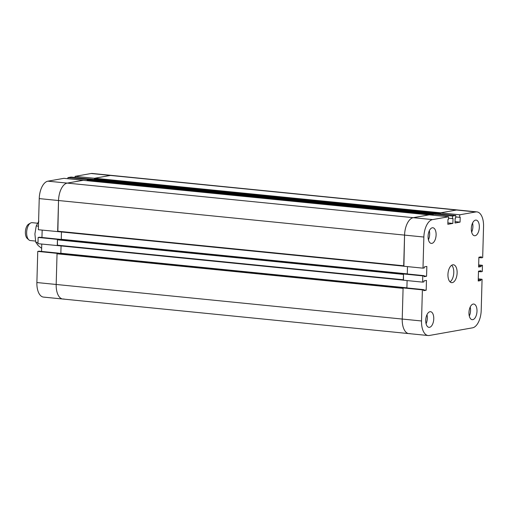 <?xml version="1.0" encoding="UTF-8"?>
<svg xmlns="http://www.w3.org/2000/svg" width="509" height="509" viewBox="0 0 509 509"><rect width="100%" height="100%" fill="white"/><g stroke="black" fill="none" stroke-linecap="round" stroke-linejoin="round"><path stroke-width="0.76" d="M447.945 274.536A8.984 4.53 -84.3 0 1 453.43 264.782A8.984 4.53 -84.3 0 1 457.044 274.173A8.984 4.53 -84.3 0 1 451.642 282.66A8.984 4.53 -84.3 0 1 447.945 274.536M450.032 281.852A8.984 4.53 95.7 0 0 453.704 273.836A8.984 4.53 95.7 0 0 451.693 265.253M472.537 327.828L429.297 335.488A16.097 8.119 -84.3 0 1 428.145 335.533A16.097 8.119 -84.3 0 1 421.522 320.975L422.387 289.85L423.692 289.621L423.66 290.664L426.186 290.213L426.459 280.408L423.933 280.853L423.908 281.897L422.604 282.126L422.782 275.884L424.08 275.655L424.054 276.699L426.574 276.247L426.847 266.442L424.328 266.888L424.296 267.931L422.998 268.16L423.863 237.035A16.097 8.119 -84.3 0 1 432.535 219.608L448.569 216.77L448.499 219.296L447.965 219.392L447.825 224.291L452.876 223.4L453.01 218.495L452.476 218.59L452.546 216.064L455.759 215.492L455.689 218.017L455.154 218.113L455.014 223.018L460.066 222.121L460.206 217.222L459.672 217.318L459.742 214.792L475.769 211.948A16.097 8.119 -84.3 0 1 476.927 211.903A16.097 8.119 -84.3 0 1 483.55 226.46L482.678 257.586L481.38 257.821L481.406 256.778L478.886 257.223L478.613 267.028L481.132 266.582L481.164 265.545L482.462 265.316L482.29 271.551L480.992 271.781L481.018 270.743L478.492 271.189L478.218 280.993L480.744 280.548L480.776 279.511L482.074 279.276L481.202 310.401A16.097 8.119 -84.3 0 1 472.537 327.828M428.075 236.291A7.864 3.964 -84.3 0 1 432.873 227.758A7.864 3.964 -84.3 0 1 436.035 235.972A7.864 3.964 -84.3 0 1 431.308 243.404A7.864 3.964 -84.3 0 1 428.075 236.291M428.419 239.79A7.864 3.964 95.7 0 0 429.329 230.723M468.961 312.571A7.864 3.964 -84.3 0 1 473.758 304.038A7.864 3.964 -84.3 0 1 476.927 312.252A7.864 3.964 -84.3 0 1 472.199 319.684A7.864 3.964 -84.3 0 1 468.961 312.571M469.311 316.07A7.864 3.964 95.7 0 0 470.214 307.003M471.309 228.63A7.864 3.964 -84.3 0 1 476.106 220.098A7.864 3.964 -84.3 0 1 479.268 228.312A7.864 3.964 -84.3 0 1 474.541 235.743A7.864 3.964 -84.3 0 1 471.309 228.63M471.652 232.136A7.864 3.964 95.7 0 0 472.562 223.063M425.728 320.231A7.864 3.964 -84.3 0 1 430.525 311.699A7.864 3.964 -84.3 0 1 433.693 319.913A7.864 3.964 -84.3 0 1 428.966 327.344A7.864 3.964 -84.3 0 1 425.728 320.231M426.078 323.73A7.864 3.964 95.7 0 0 426.981 314.664M422.782 275.884L403.484 273.957L403.313 280.198L422.604 282.126M403.484 273.957L404.782 273.727L424.08 275.655M424.073 275.999L426.574 276.247M478.632 266.334L481.132 266.582M478.657 265.291L481.164 265.545M478.67 264.934L482.462 265.316M478.485 271.532L480.992 271.781M90.258 179.028L87.44 179.512L87.198 180.001L433.235 214.582L433.223 215.237L433.248 214.136L436.467 213.564L455.759 215.492M433.248 214.136L452.546 216.064M452.876 223.4L447.863 222.897M448.531 218.196L452.476 218.59M407.289 273.976L407.499 266.614L407.283 273.976M406.901 287.941L407.105 280.58L406.895 287.941M423.679 289.965L426.186 290.213M455.059 221.625L460.066 222.121M478.874 257.567L481.38 257.821M478.237 280.3L480.744 280.548M478.269 279.256L480.776 279.511M478.275 278.9L482.074 279.276M410.006 333.56A16.097 8.119 -84.3 0 1 408.848 333.605A16.097 8.119 -84.3 0 1 402.225 319.048L403.096 287.922L422.387 289.85M403.096 287.922L404.394 287.693L423.692 289.621M403.898 266.194L404.566 235.107L403.701 266.232L422.998 268.16M83.062 180.307L67.201 183.1A16.097 8.119 95.7 0 0 58.529 200.527L404.566 235.107A16.097 8.119 -84.3 0 1 413.238 217.68L429.272 214.843L448.569 216.77M455.72 216.923L459.672 217.318M94.388 178.723L94.629 178.239L110.434 175.44L94.4 178.277L94.369 179.435L94.388 178.723L440.431 213.309L440.412 213.958L440.444 212.864L459.742 214.792M440.444 212.864L456.471 210.02A16.097 8.119 -84.3 0 1 457.629 209.975A16.097 8.119 95.7 0 0 456.471 210.02L440.673 212.819L94.629 178.239M436.27 213.608L433.477 214.092L87.44 179.512M476.927 211.903L92.288 173.467A16.097 8.119 95.7 0 0 91.136 173.512L110.434 175.44A16.097 8.119 -84.3 0 1 111.586 175.395A16.097 8.119 95.7 0 0 110.434 175.44L475.769 211.948M58.58 239.192L57.428 239.822L57.466 245.573L403.313 280.135L57.466 245.573M57.67 239.332L404.585 273.766M403.51 280.16L403.472 274.402L57.428 239.822M61.252 239.294L61.455 231.97L61.252 239.294L407.295 273.874M87.198 180.001L87.179 180.714L87.211 179.55L67.913 177.622L67.882 178.723M61.067 245.936L60.845 253.418L61.067 245.936M58.185 253.158L57.04 253.787L56.181 284.467A16.097 8.119 95.7 0 0 62.811 299.025A16.097 8.119 95.7 0 0 63.962 298.98M83.228 180.32L67.201 183.1A16.097 8.119 95.7 0 0 58.529 200.527L57.854 231.608L403.701 266.169L57.854 231.608M58.35 253.17L57.053 253.342L56.181 284.467A16.097 8.119 95.7 0 0 62.811 299.025L408.848 333.605A16.097 8.119 -84.3 0 1 402.225 319.048L403.083 288.368L57.04 253.787M57.282 253.297L404.197 287.731M423.863 237.035L404.566 235.107A16.097 8.119 -84.3 0 1 413.238 217.68L429.074 214.881M30.559 223.05L28.727 224.094A7.686 3.881 95.7 0 0 25.45 231.035A7.686 3.881 95.7 0 0 27.289 238.492L28.873 239.879A8.984 4.53 -84.3 0 1 26.729 231.169A8.984 4.53 -84.3 0 1 30.559 223.05A8.984 4.53 -84.3 0 1 32.131 222.675L37.462 223.209M35.528 241.075L30.343 240.553A8.984 4.53 -84.3 0 1 28.873 239.879M58.739 239.205L39.447 237.219L38.143 237.448L37.971 243.684L57.479 245.58M58.745 239.147L57.441 239.376L38.143 237.448M57.441 239.376L57.269 245.618M90.424 179.041L71.126 177.056L67.913 177.622M90.424 178.983L87.211 179.55M41.77 244.066L41.56 251.433M42.158 230.1L41.954 237.468M83.228 180.256L63.937 178.328L47.903 181.172A16.097 8.119 95.7 0 0 39.231 198.599L38.36 229.724L57.873 231.614M39.231 198.599L58.529 200.527L57.657 231.652M58.35 253.113L39.059 251.179L37.755 251.414L36.883 282.54A16.097 8.119 95.7 0 0 43.513 297.097L62.811 299.025M57.053 253.342L37.755 251.414M91.136 173.512L75.103 176.349L75.078 177.45M94.4 178.277L75.103 176.349M38.881 221.129L36.222 225.958L34.905 234L35.77 242.252L38.194 245.573L41.649 248.335M35.77 242.252L38.003 242.481M36.222 225.958L38.461 226.181M36.883 282.54L421.522 320.975M47.903 181.172L432.535 219.608M90.195 179.022L436.232 213.608M58.516 239.185L404.553 273.766L58.548 239.185M57.282 245.173L403.319 279.753M60.864 253.259L406.901 287.839M58.121 253.151L404.165 287.731L58.153 253.151M57.67 231.207L403.713 265.787M82.999 180.301L429.042 214.881L83.031 180.294M408.848 333.605L428.145 335.533M90.227 179.022L436.251 213.602"/></g></svg>
